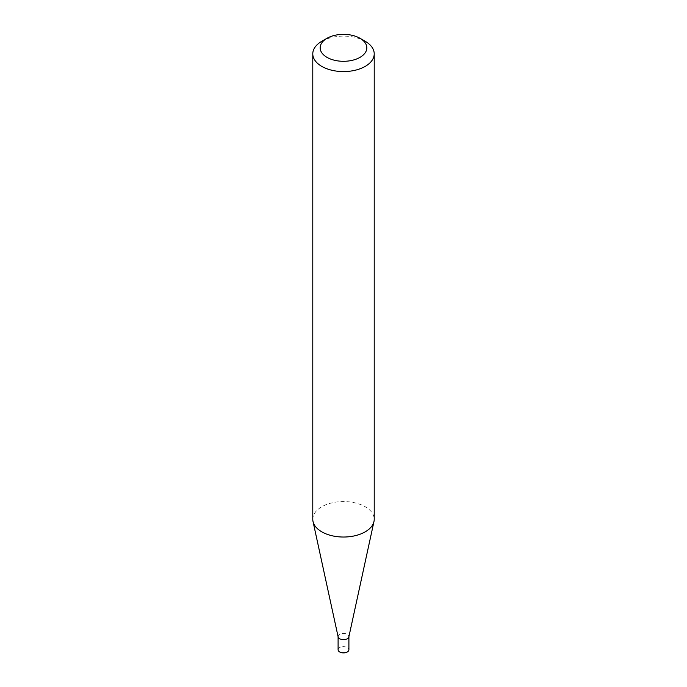 <?xml version="1.0" encoding="UTF-8"?>
<svg xmlns="http://www.w3.org/2000/svg" width="687" height="687" viewBox="0 0 687 687"><rect width="100%" height="100%" fill="white"/><g stroke="black" fill="none" stroke-linecap="round" stroke-linejoin="round"><path stroke-width="0.52" stroke-dasharray="3.44 2.58" d="M338.141 636.918A5.402 3.117 180 0 1 338.098 636.523A5.402 3.117 180 0 1 341.43 633.646A5.402 3.117 180 0 1 347.321 634.324A5.402 3.117 180 0 1 348.902 636.523A5.402 3.117 180 0 1 348.859 636.918M338.098 649.773A5.402 3.117 180 0 1 341.43 646.888A5.402 3.117 180 0 1 347.321 647.566A5.402 3.117 180 0 1 348.902 649.773M312.783 519.295A30.717 17.733 180 0 1 331.744 502.91A30.717 17.733 180 0 1 365.218 506.757A30.717 17.733 180 0 1 374.217 519.295M321.782 41.306A30.717 17.733 180 0 1 365.218 41.306"/><path stroke-width="1.03" d="M374.217 53.844L374.217 519.295A30.717 17.733 180 0 1 373.977 521.51L348.859 636.918A5.402 3.117 180 0 1 345.252 639.477A5.402 3.117 180 0 1 339.679 638.73A5.402 3.117 180 0 1 338.141 636.918L313.023 521.51A30.717 17.733 180 0 1 312.783 519.295L312.783 53.844A30.717 17.733 180 0 1 321.782 41.306L326.995 38.3A23.349 13.482 0 0 0 326.995 57.356A23.349 13.482 0 0 0 360.005 57.356A23.349 13.482 0 0 0 360.005 38.3L365.218 41.306A30.717 17.733 180 0 1 374.217 53.844A30.717 17.733 180 0 1 355.256 70.229A30.717 17.733 180 0 1 321.782 66.39A30.717 17.733 180 0 1 312.783 53.844M348.902 636.72L348.902 649.773A5.402 3.117 180 0 1 345.57 652.65A5.402 3.117 180 0 1 339.679 651.972A5.402 3.117 180 0 1 338.098 649.773L338.098 636.72M373.977 521.51A30.717 17.733 180 0 1 353.462 536.075A30.717 17.733 180 0 1 321.782 531.832A30.717 17.733 180 0 1 313.023 521.51M365.218 41.306L360.005 38.3A23.349 13.482 0 0 0 326.995 38.3"/></g></svg>
